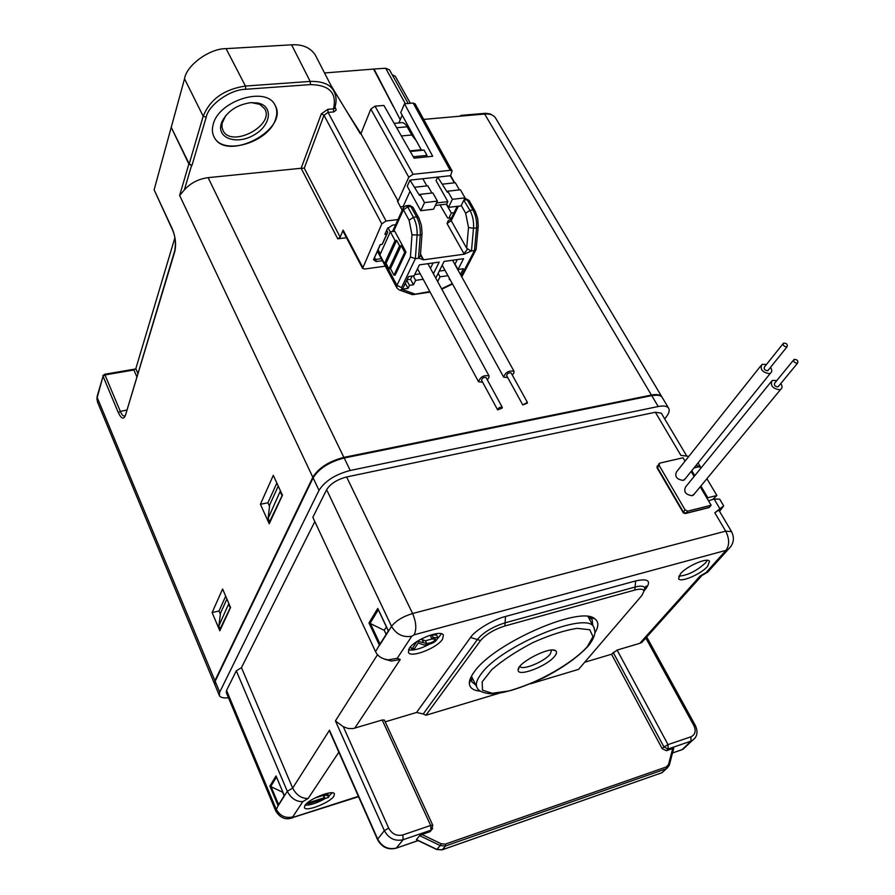 <?xml version="1.0" encoding="UTF-8"?>
<svg xmlns="http://www.w3.org/2000/svg" width="895" height="895" viewBox="0 0 895 895"><rect width="100%" height="100%" fill="white"/><g stroke="black" fill="none" stroke-linecap="round" stroke-linejoin="round"><path stroke-width="1.34" d="M685.044 461.149L683.042 457.77L659.716 463.129L659.056 465.221L685.022 509.781L683.075 512.6L685.95 513.249L685.022 513.562M658.854 463.834L657.366 467.391L683.265 511.906L685.95 513.249L709.343 507.353L711.133 505.25L700.214 486.802M771.076 381.841L685.604 486.947C683.388 491.769 685.57 494.689 692.159 495.718L694.341 493.917M780.798 383.53C782.454 386.069 782.431 388.016 780.708 389.359L779.579 389.806C772.497 388.519 770.036 385.421 772.184 380.476L776.882 380.476M685.38 478.601L683.176 480.414C676.654 479.407 674.472 476.532 676.609 471.766L760.839 365.775M770.505 367.375C772.172 369.881 772.161 371.805 770.483 373.159L769.297 373.629C762.305 372.365 759.833 369.299 761.913 364.433L766.567 364.377M778.639 386.159L777.721 386.897C774.846 386.371 773.851 385.107 774.723 383.105L793.641 359.958M797.165 363.247C794.245 362.699 793.216 361.423 794.089 359.41C797.165 359.443 798.34 360.663 797.635 363.068L797.165 363.247M768.391 370.004L767.462 370.743C764.621 370.228 763.625 368.986 764.464 367.006L783.091 343.68M786.604 346.913C783.718 346.376 782.7 345.112 783.528 343.132C786.571 343.132 787.768 344.329 787.097 346.723L786.604 346.913M685.022 509.781L687.718 511.134L711.133 505.25M694.117 476.476L691.141 471.464M708.594 507.7L709.343 507.353M707.173 498.549L707.844 497.743L700.886 485.996M694.777 475.67L691.801 470.647M707.844 497.743L716.895 495.506L712.722 499.477M694.005 467.917L699.677 466.586L700.729 468.353M716.895 495.506L706.893 478.713M482.64 382.21L478.556 381.751C480.279 376.851 483.77 374.904 489.039 375.911L488.793 377.925L487.249 379.693M507.711 377.545L503.672 377.153C505.362 372.309 508.819 370.351 514.032 371.268L513.764 373.316L512.276 375.016M502.129 408.154L497.62 409.865C498.414 407.762 499.958 406.912 502.252 407.292L502.129 408.154M497.62 409.865L481.499 380.118C482.26 377.97 483.792 377.119 486.086 377.556L502.252 407.292M527.233 403.22L522.792 404.943L527.379 402.358L527.233 403.22M522.792 404.943L506.592 375.508C507.331 373.383 508.841 372.533 511.123 372.935L527.379 402.358M420.516 254.102L423.559 259.807L464.236 254.191L447.03 223.504L448.171 220.763L450.99 218.895M451.08 218.794L451.225 220.707L466.675 248.262L471.206 251.025L474.473 250.566L461.272 275.984M464.236 254.191L471.206 251.025M433.393 273.769L439.199 262.101L419.408 264.864L414.116 275.783L408.534 276.589L402.47 289.208L408.019 288.391L409.474 285.371L413.468 284.789L415.627 280.37L423.178 279.274M399.114 289.924L396.843 287.888L396.955 285.326L410.425 256.977L415.381 258.666L418.793 258.207L423.559 259.807M460.422 274.452L463.386 268.735L457.994 269.507L463.554 258.7L444.11 261.418L435.753 278.088M449.637 278.77L449.234 279.564L450.006 279.441M437.644 281.567L440.027 276.835L447.947 275.682M418.793 258.207L420.393 255.701M393.084 230.25L392.536 231.525M433.079 262.951L430.428 268.321M420.225 273.814L414.687 274.608M413.233 275.917L415.627 280.37M412.114 276.074L410.548 279.329L413.468 284.789M410.548 279.329L406.968 279.844M406.755 280.292L409.474 285.371M405.312 283.312L408.019 288.391M411.353 294.31L414.374 293.84L402.09 289.398L401.508 287.619L415.381 258.666L417.07 235.542C417.428 228.773 416.209 222.687 413.423 217.295L407.717 206.902L405.882 205.772M476.151 249.134L474.473 250.566L476.532 227.878L473.5 228.27C473.958 221.613 472.773 215.661 469.953 210.392L465.668 213.234L461.272 205.47M457.323 259.572L455.007 264.115L457.994 269.507M444.983 270.29L439.255 271.107M438.125 273.344L440.027 276.835M394.751 231.246L405.994 252.099L395.232 275.011L393.99 275.179L390.5 268.623L388.956 268.847L386.058 263.398L384.503 263.611L379.905 254.93L390.354 231.805L394.751 231.246M416.376 140.929L411.767 135L407.147 126.799C405.133 123.409 402.951 122.078 400.602 122.783L394.147 123.353M393.99 275.179L404.741 252.267L405.994 252.099M390.354 231.805L395.064 240.565L396.642 240.363L399.595 245.856L401.173 245.655L404.741 252.267M436.547 202.964L447.858 201.621L436.055 180.645L437.711 177.098L447.299 192.212L447.78 191.206L452.378 199.339L448.484 207.383L446.65 204.127L435.35 205.47M420.751 210.717L433.594 209.173L437.431 201.095L432.856 192.917L419.968 194.383L419.498 195.401L409.988 180.119L407.236 186.238L420.751 210.717L424.532 202.617L437.431 201.095M421.232 149.756L409.91 150.875M411.767 135L401.363 135.962M448.484 207.383L461.07 205.861L465.02 197.851L460.41 189.762L447.78 191.206M395.064 240.565L384.503 263.611M390.5 268.623L401.173 245.655M446.65 204.127L447.858 201.621M424.532 202.617L419.968 194.383M409.988 180.119L422.832 178.72L426.837 185.903M414.967 187.223L427.821 185.791L431.871 193.029M426.322 156.927L427.016 155.383L413.289 156.77M427.016 155.383L424.04 150.114L418.793 150.002M410.257 151.479L424.04 150.114M437.711 177.098L450.297 175.722L454.336 182.826M442.734 184.124L455.331 182.714L459.415 189.874M452.378 199.339L465.02 197.851M396.642 240.363L386.058 263.398M388.956 268.847L399.595 245.856M213.267 124.148C218.939 100.397 266.363 85.931 274.944 105.028C290.103 129.395 226.267 162.834 214.084 136.957C212.137 133.221 211.869 128.947 213.267 124.148C218.939 100.397 266.363 85.931 274.944 105.028C277.159 109.112 277.394 113.754 275.66 118.957C268.936 142.462 222.799 156.2 214.084 136.957C212.137 133.221 211.869 128.947 213.267 124.148M221.3 123.488L221.949 121.686C227.61 110.969 237.242 104.625 250.868 102.645L257.615 102.981C273.881 105.89 270.995 125.781 253.621 135.212C236.582 145.147 216.512 138.255 221.3 123.488M225.607 115.757L222.105 123.342L221.971 127.202L223.056 130.625C231.38 148.302 275.022 125.423 264.674 108.798L259.763 104.312L251.439 102.612M662.311 397.626L662.132 397.324C660.555 395.165 657.087 394.594 651.739 395.612L344.183 458.005C329.304 461.876 318.944 468.499 313.116 477.874L319.012 490.359C324.919 481.04 335.323 474.417 350.236 470.468L658.217 406.52C663.575 405.48 667.032 406.017 668.587 408.142C669.829 410.19 669.113 413.009 666.462 416.611L664.728 418.927M228.482 697.787C223.459 698.301 220.416 697.541 219.353 695.516L219.7 692.159L215.158 681.252L214.834 684.641L219.297 695.381M215.158 681.252L313.116 477.874M219.7 692.159L319.012 490.359M358.38 796.326L293.728 817.135L292.687 816.967L302.79 801.629C296.189 801.808 291.032 798.351 287.295 791.292L236.314 670.825L241.46 667.648L314.827 521.584M326.63 489.688L312.847 517.332L375.553 651.661C377.724 656.27 381.975 659 388.307 659.839L397.235 658.284L411.767 636.244C403.052 637.665 396.317 634.365 391.551 626.343L326.63 489.688C330.434 483.725 337.091 479.496 346.611 476.968L655.364 412.237L661.315 413.166L686.778 456.103M236.314 670.825L226.547 690.414L226.323 692.596L275.682 810.825M330.434 733.206L329.483 730.219L292.665 788.103L241.46 667.648M718.808 510.094L714.814 512.768L723.697 505.876L719.558 511.358M708.482 500.764L714.132 499.052L719.77 508.561M688.848 456.361L680.86 455.365L655.364 412.237M469.987 681.71L469.416 681.934M418.211 643.013L423.928 644.937C431.502 644.478 436.167 642.039 437.935 637.643L433.258 637.553L431.994 639.041L435.395 638.996C434.489 641.502 431.591 642.99 426.714 643.471L418.625 641.469L416.723 641.86L411.789 649.244L414.553 648.495L418.211 643.013M386.405 626.88L384.235 630.337L386.148 634.376M380.039 644.053L370.429 623.569L368.964 622.92L377.768 608.41L378.294 609.506M370.429 623.569L384.235 630.337M433.258 637.553L431.972 634.891L430.708 636.39L431.994 639.041M436.67 635.047L431.972 634.891M431.961 638.974L425.438 640.809L420.952 639.153M411.789 649.244L410.592 646.738M377.768 608.41L388.374 630.796M375.553 651.661L379.883 644.299M408.489 649.815C413.389 650.732 420.202 648.965 428.906 644.523M438.002 638.213L441.403 633.783M643.964 591.304L644.792 588.004C643.964 585.889 640.596 585.599 634.7 587.131L504.746 622.931C492.686 626.802 483.658 632.206 477.673 639.153L423.223 713.964L425.886 715.262L500.025 692.965M530.522 683.802L578.606 669.348L641.872 595.488L643.952 591.181C643.516 588.966 640.473 588.586 634.79 590.051L504.903 625.974C494.074 629.465 485.951 634.331 480.548 640.563L425.886 715.262M442.477 639.31L443.405 635.148C441.302 629.219 414.43 639.634 409.239 648.461L408.411 652.421C410.626 658.317 436.995 648.125 442.477 639.31M385.197 721.829L416.589 712.454L423.223 713.964M432.71 828.58L430.987 830.191L430.663 825.458L402.817 834.946C396.72 836.31 392.01 834.05 388.687 828.143L343.322 726.729L335.424 720.889L384.347 830.649L377.701 839.107L329.483 730.219M343.322 726.729L348.2 728.485L353.167 728.552L382.21 720.005L384.369 720.027L432.788 825.279L430.663 825.458L382.21 720.005M354.733 728.194L400.255 659.525L391.35 661.069L384.738 659.212M592.792 625.348L592.154 619.642L588.362 616.621M471.329 676.43L471.844 681.833L475.827 685.111M480.593 691.197C473.41 690.627 469.651 688.02 469.349 683.411C469.248 680.267 470.871 676.441 474.227 671.921C493.29 643.539 580.206 605.367 594.593 618.669C598.811 621.589 598.9 626.343 594.851 632.944M584.67 662.255L611.542 654.234L662.166 748.645L666.372 750.704L672.727 748.533L668.509 764.531L666.283 766.97L445.397 844.086L441.157 843.761L421.937 834.498L419.688 835.661L440.228 845.562L436.861 849.411L416.432 839.566L419.688 835.661M702.855 574.97L700.058 576.111L639.824 643.315L617.114 650.072L611.542 654.234M680.401 573.84L678.567 578.718C680.502 582.936 700.975 574.198 707.576 566.367L709.534 561.322C707.654 557.07 686.801 566.009 680.401 573.84M324.751 797.59L308.853 802.647L307.992 803.945L328.331 797.467L328.912 796.617L325.948 795.152L323.542 795.923L324.751 797.59M307.992 803.945L307.477 802.759M328.912 796.617L327.894 794.29L325.579 793.753M325.948 795.152L325.366 793.809M323.542 795.923L322.95 794.559M323.207 795.42L314.648 798.139M308.853 802.647L308.551 801.92M284.174 795.8L282.675 792.254L270.715 786.537L276.477 777.084M305.072 805.209C310.543 805.254 317.345 802.972 325.489 798.374M328.733 796.203L332.291 792.825M358.548 796.695L289.242 818.668C283.793 819.339 279.285 816.755 275.716 810.892L278.457 804.851M276.354 776.67L284.319 795.532M333.891 796.203L334.45 793.876C333.276 789.334 308.652 798.933 304.915 805.444L304.412 807.659C305.71 812.179 329.931 802.725 333.891 796.203M338.836 752.18L308.148 798.463C301.57 798.631 296.402 795.174 292.665 788.103L287.295 791.292L278.144 805.78L269.887 786.067L270.715 786.537M673.722 748.399L672.727 748.533M421.937 834.498L430.014 831.69L431.345 830.101M639.824 643.315L641.86 642.409L644.803 639.131M678.746 576.19C687.83 575.362 696.757 570.909 705.54 562.854L707.33 560.326M696.041 465.389L700.315 466.619L700.617 468.163M719.692 499.153L714.132 499.052M709.489 570.182L707.553 572.33L705.998 572.61L726.002 550.358C729.604 545.156 729.503 538.756 725.688 531.149L714.814 512.768M554.71 656.214C547.281 666.07 517.746 677.392 518.16 670.154C516.605 663.229 550.257 645.832 555.65 650.777C557.082 651.84 556.768 653.652 554.71 656.214M520.017 666.339L520.017 666.339C521.819 670.959 544.529 661.685 550.268 654.032L551.588 650.094M662.054 397.212L661.808 396.787C660.23 394.617 656.773 394.046 651.415 395.064L484.654 114.034L423.704 119.393M343.881 457.379L208.132 177.646C198.477 178.944 190.545 183.039 184.348 189.941L179.638 195.457L312.825 477.248C318.654 467.872 329.002 461.249 343.881 457.379L651.415 395.064M312.825 477.248L214.934 680.703L214.71 684.295M651.258 395.702L343.669 457.815C329.226 461.574 319.168 468.007 313.496 477.113L313.507 477.124M651.124 395.467L657.836 395.187M282.451 495.203L273.299 475.334L260.4 504.265L269.238 523.799L282.451 495.203M230.563 607.526L222.609 589L212.115 612.549L219.823 630.774L230.563 607.526M172.466 229.847L154.119 189.807L171.225 127.347L188.856 163.998L191.564 165.463L184.348 189.941M214.934 680.703L97.208 397.514L103.037 376.258L104.972 374.938L120.322 411.364C122 415.146 123.588 416.678 125.065 415.996M346.454 237.712L337.739 238.808L301.134 168.271L304.266 168.148L340.167 237.175L337.739 238.808M208.132 177.646L301.134 168.271L321.316 113.866L327.839 109.324L333.466 108.866L333.701 111.931L328.085 112.39L324.001 115.231L381.796 223.895L362.609 268.388L364.69 269.026L385.331 266.162M495.718 118.297L495.483 117.894C493.458 114.952 489.856 113.665 484.654 114.034M97.208 397.514L97.41 401.81L214.554 683.959M360.305 133.758L346.298 110.7L360.92 133.702L398.107 201.051L408.78 177.21L413.087 174.29L375.016 106.169L383.888 105.442L414.083 158.169L432.688 156.278L404.495 103.764L400.759 112.591L421.4 150.058M280.426 490.807L268.12 518.473L269.574 521.707L282.384 495.069M280.292 491.914L281.813 495.192M230.462 607.28L220.114 628.928L218.839 625.918L228.851 603.521M230.06 607.381L228.74 604.315M381.337 258.644L375.475 259.483L374.513 257.637M380.364 244.615L374.289 258.196L374.3 259.226L375.475 259.483M382.422 260.691L376.113 261.553L373.528 259.673L380.241 244.626L382.109 244.391L383.105 242.534L387.736 232.23L386.752 230.373M387.736 232.23L386.741 234.098L384.861 234.333L387.927 227.777M442.768 176.55L415.358 179.537M410.033 191.295L403.119 206.566L400.401 206.89M375.016 106.169L370.832 109.056L408.78 177.21M413.087 174.29L450.23 170.319L452.143 170.979L450.442 175.979M404.495 103.764L413.177 103.059L450.23 170.319M415.146 103.876L413.177 103.059M454.067 212.697L451.371 213.032L448.865 218.145L447.679 218.044L439.982 204.921M402.168 115.153L398.857 122.939M448.865 218.145L451.55 217.821M384.861 234.333L387.457 228.561L392.547 225.137L395.624 224.757M382.109 244.391L386.741 234.098M268.12 518.473L269.697 504.903L278.244 486.086M270.279 521.55L269.574 521.707M220.114 628.928L220.752 628.771M218.839 625.918L220.539 613.075L226.916 599.024M184.236 79.879L181.26 90.731M244.447 47.569L225.954 48.654M103.104 376.09L97.107 396.552L96.94 399.606M102.858 375.564L104.793 374.233L105.107 374.915M135.682 368.953L104.793 374.233M459.504 116.249L461.283 115.354L461.686 116.059M493.839 116.104L490.471 114.012L485.795 113.285L461.283 115.354M451.371 213.032L446.258 204.172M360.92 133.702L370.832 109.056M400.244 119.673L374.043 69.027L324.538 72.965M360.428 133.433L361.043 133.377M398.107 201.051L397.414 201.14L402.179 210.303M399.025 219.432L386.069 221.02L381.796 223.895M334.663 107.971L333.466 108.866C337.169 93.08 329.494 84.98 310.442 84.589L245.745 89.276C230.362 89.31 208.513 104.838 206.197 117.245L191.966 165.441L189.214 163.874L203.176 116.205L184.527 78.805C186.406 65.324 209.598 48.397 226.077 48.643L245.454 86.043L245.745 89.276M362.632 267.124L343.121 230.093L340.167 237.175M343.121 230.093L343.121 231.38L362.576 268.332M269.529 506.301L267.929 502.777L276.846 483.043M220.383 614.205L219.018 610.983L225.697 596.193M206.197 117.245L203.176 116.205M203.389 115.824C210.269 99.155 224.298 89.231 245.454 86.043L310.185 81.423C322.413 81.132 330.3 84.343 333.835 91.077C336.565 96.28 336.8 102.03 334.54 108.317M395.321 76.343L392.167 74.699M389.493 69.899L385.656 68.233L374.043 69.027M393.453 106.807L373.819 69.575M346.298 110.7L330.926 85.383M315.364 55.11C310.442 47.614 302.521 44.191 291.602 44.817L226.077 48.643M184.527 78.805L171.225 127.347L189.214 163.874M174.861 237.857L135.827 368.662L133.892 369.982L104.972 374.938M267.929 502.777L260.4 504.265M212.115 612.549L219.018 610.983M657.21 468.119L659.056 465.221M687.718 511.134L685.95 513.249M450.912 218.939L450.364 217.966M447.03 223.504L451.225 220.707L458.363 206.186M463.923 253.744L467.514 249.09M429.801 291.535L412.919 294.578M452.299 283.625L441.571 288.783M423.357 259.326L420.415 255.59M387.994 227.688L390.287 231.95M466.675 248.262L468.51 227.531L465.668 213.234M385.376 263.488L396.955 285.326L401.508 287.619M412.147 294.589L399.841 290.17L402.09 289.398M410.425 256.977L412.002 234.781L409.093 220.204L403.41 209.799L393.599 231.391M378.07 249.727L380.33 253.99M478.176 226.95L476.532 227.878C477.001 221.233 475.816 215.281 472.996 210.012L469.953 210.392L463.834 200.279M474.909 210.672L472.996 210.012L467.201 199.865L463.99 199.943M469.114 200.525L464.527 198.858M468.51 227.531L473.5 228.27L471.497 250.645M412.953 207.26L410.883 206.521L416.589 216.914L418.67 217.63M421.992 234.132L420.225 235.139L418.547 257.894M409.093 220.204L413.423 217.295L416.589 216.914C419.375 222.296 420.594 228.37 420.225 235.139L412.002 234.781M406.408 205.716L409.037 205.402L410.883 206.521L407.717 206.902L403.41 209.799L403.455 207.483L405.703 205.816M396.653 127.739L407.147 126.799M658.217 406.52L651.739 395.612M350.236 470.468L344.183 458.005M292.687 816.967C285.315 818.522 279.788 815.871 276.108 809.002L226.547 690.414M269.887 786.067L276.04 775.92M368.964 622.92L379.502 645.407L391.551 626.343C395.836 620.817 402.851 616.543 412.595 613.522L346.611 476.968M411.767 636.244L414.105 634.823C416.768 629.353 416.264 622.249 412.595 613.522L725.688 531.149L731.573 531.619M377.522 654.692L335.424 720.889M370.004 623.412L378.305 609.763M426.714 643.471L425.438 640.809M423.458 642.364L422.171 639.69M418.625 641.469L418.256 640.708M504.903 625.974L505.474 616.487L635.674 580.922C648.193 578.226 651.549 580.877 645.742 588.865L644.456 590.364M416.589 712.454L470.546 637.441L480.548 640.563M635.674 580.922L634.79 590.051M644.825 589.223L645.742 588.865M470.546 637.441C474.674 630.662 493.537 619.318 505.474 616.487M400.255 659.525L397.235 658.284M414.105 634.823L726.002 550.358L728.138 549.474L731.081 546.263M700.058 576.111L705.998 572.61M284.375 795.677L276.152 776.323M436.67 849.321L442.141 849.814L445.531 845.965L440.228 845.562L441.157 843.761M441.828 849.914L662.21 772.62L666.327 768.727L445.531 845.965L445.397 844.086M661.864 772.743L664.772 770.192M278.602 804.627L271.073 786.683M672.537 752.93L681.341 749.954M668.509 764.531L669.259 765.382L666.775 768.548L666.283 766.97M395.735 848.337L418.11 840.562M293.728 817.135L291.804 818.175M645.81 638.012L693.815 725.465C696.254 730.902 695.292 734.683 690.906 736.82L691.007 741.172L682.091 749.63L686.622 745.871M418.189 840.606L396.239 848.158C388.094 850.216 381.863 847.364 377.545 839.611L377.701 839.107C382.064 846.916 388.273 849.903 396.34 848.068L403.175 839.711C395.042 841.546 388.766 838.525 384.347 830.649L388.687 828.143M302.79 801.629L308.148 798.463M402.817 834.946L403.175 839.711L430.987 830.191L429.566 831.88M695.426 737.625L692.003 740.758L668.14 749.003L663.922 746.933L668.028 744.606L668.14 749.003L666.372 750.704M693.815 725.465L695.258 725.33L646.727 636.994M617.114 650.072L668.028 744.606L690.906 736.82M613.164 652.388L663.922 746.933L662.166 748.645M592.993 636.591L587.333 646.66C572.252 663.519 537 683.433 509.277 690.884L492.172 693.267L482.483 690.146L482.204 681.833L491.791 669.617C502.845 660.141 516.572 651.112 533.006 642.543C549.675 635.092 564.365 630.36 577.074 628.346L589.749 629.744L592.993 636.591M588.093 616.588L593.844 627.317L594.918 631.646C595.119 631.624 595.197 637.699 587.914 646.391C577.599 657.344 562.675 667.894 543.142 678.041C516.124 690.011 497.765 695.146 488.066 693.457C481.857 692.517 478.198 690.582 477.08 687.651C475.368 684.474 476.655 679.999 480.928 674.259C500.204 645.966 587.903 609.92 593.844 627.317L594.381 628.491M179.638 195.457L188.856 163.998M154.119 189.807L172.444 229.243C175.543 237.063 176.326 244.503 174.793 251.562L125.356 415.604C123.588 419.721 121.261 418.748 118.353 412.696L103.037 376.258M374.401 257.894L373.674 259.248M375.956 259.371L376.113 261.553M386.069 221.02L328.085 112.39L327.839 109.324M334.529 108.34L335.804 108.619L336.072 110.264L333.701 111.931M321.316 113.866L324.001 115.231L304.266 168.148M118.353 412.696L120.322 411.364L126.732 410.089M291.602 44.817L310.185 81.423L310.442 84.589M484.016 113.363L484.419 114.057M385.656 68.233L405.368 103.697M334.976 107.008L335.804 108.619M135.827 368.662L137.819 373.271M136.79 376.694L133.892 369.982M125.356 415.604L174.67 250.902M174.793 251.562L174.782 250.499C176.024 242.813 175.263 235.933 172.489 229.881L172.444 229.243M657.176 468.085L683.489 513.092M780.708 389.359L693.233 495.259M770.483 373.159L684.306 479.933M797.635 363.068L778.191 386.707M787.097 346.723L767.955 370.552M657.187 465.982L657.075 467.884M685.704 513.461L709.086 507.577M683.098 512.645L685.861 513.394M489.039 375.911L427.899 263.678M478.501 381.662L417.506 268.791M514.032 371.268L452.557 260.232M503.628 377.063L442.197 265.222M412.841 294.668L430.115 292.117M441.783 289.175L452.523 284.017M461.809 276.947L475.76 250.141M465.836 198.701L469.081 200.458L475.39 211.589L477.695 218.436L478.243 225.954L476.129 249.347M450.979 218.984L457.2 206.331M409.552 205.335L412.919 207.192L419.151 218.57L421.433 225.518L422.048 233.136L420.37 256.093M377.399 251.215L396.776 287.765M393.118 230.272L403.097 208.266M223.112 120.098L221.949 121.686M255.713 102.992L257.615 102.981M668.587 408.142L662.132 397.324M437.935 637.643L436.637 634.991M377.947 609.014L388.34 630.975M388.329 630.93L379.838 644.378M643.952 591.181L644.87 588.418M644.557 589.357L646.112 586.08L644.792 588.004M388.307 659.839L391.35 661.069M470.289 678.667L470.77 679.652M590.778 617.08L591.136 617.751M589.928 617.438L594.593 618.669M323.643 796.438L322.849 794.592M416.611 839.846L436.715 849.523L442.108 849.847L662.166 772.653L669.259 765.382L673.666 748.6M284.297 795.61L278.423 804.907M695.258 725.33C698.368 732.009 697.283 737.156 692.003 740.758L683.098 749.216L672.514 752.986M430.014 831.69L431.435 830.001L432.788 825.279M471.072 678.891L469.349 683.411M377.545 839.611L330.512 733.385M641.86 642.409L701.624 575.832M718.786 510.06L731.483 531.473C734.84 538.242 733.732 544.238 728.138 549.474L707.553 572.33M698.078 462.86L700.248 466.519M719.748 499.253L723.697 505.876M701.132 575.988L707.072 572.487M519.212 667.267L518.16 670.154M553.177 650.094L555.65 650.777M471.452 676.206L476.834 687.147M661.808 396.787L495.483 117.894M415.101 103.798L452.143 170.979M374.289 258.207L373.528 259.673M454.682 182.793L450.644 175.554M410.346 103.283L395.243 76.198M389.414 69.754L408.176 103.462M315.342 55.087L333.857 91.077M125.255 415.023L125.087 415.974"/></g></svg>
